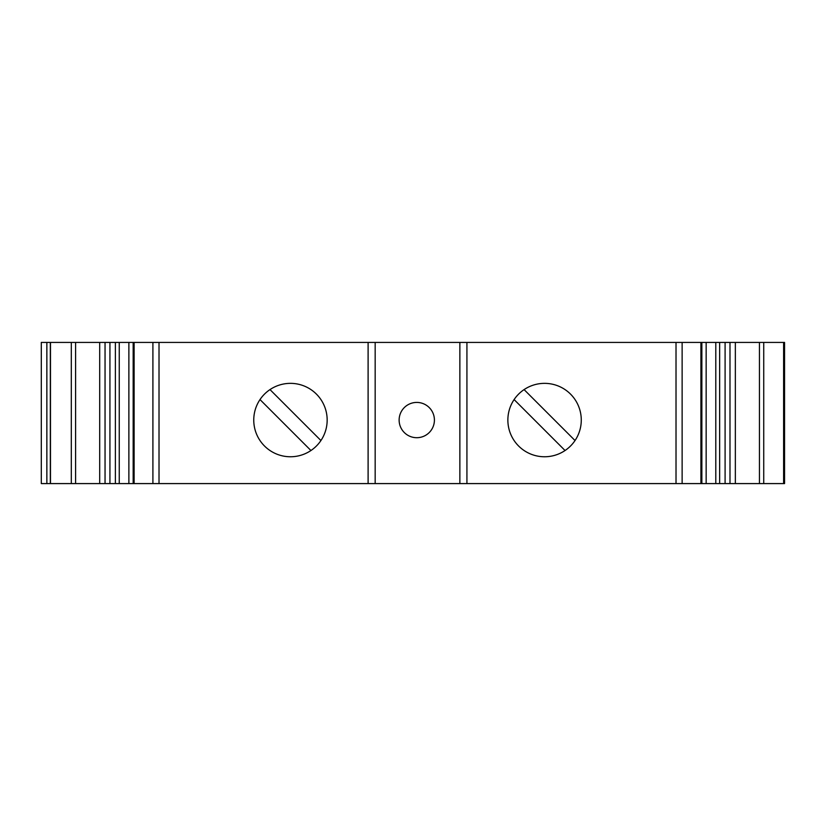 <?xml version="1.0" encoding="UTF-8"?>
<svg xmlns="http://www.w3.org/2000/svg" width="826" height="826" viewBox="0 0 826 826"><rect width="100%" height="100%" fill="white"/><g stroke="black" fill="none" stroke-linecap="round" stroke-linejoin="round"><path stroke-width="1.24" d="M565.046 450.521A36.705 36.705 0 0 1 507.866 420.062A36.705 36.705 0 0 1 561.825 387.662A36.705 36.705 0 0 1 565.046 450.521L514.113 399.577M524.087 389.593L575.03 440.537M310.937 450.521A36.705 36.705 0 0 1 253.758 420.062A36.705 36.705 0 0 1 307.716 387.662A36.705 36.705 0 0 1 310.937 450.521L260.004 399.577M269.988 389.593L320.922 440.537M50.479 342.418L41.3 342.418L41.3 483.582L50.479 483.582L50.479 342.418L375.169 342.418L375.169 483.582L784.555 483.582L784.555 342.418L783.616 342.418L783.616 483.582M128.877 342.418L128.877 483.582L375.169 483.582L375.169 342.418L459.865 342.418L459.865 483.582L459.865 342.418L715.791 342.418L715.791 483.582M434.414 420.062A17.645 17.645 0 0 1 407.951 435.343A17.645 17.645 0 0 1 407.951 404.781A17.645 17.645 0 0 1 434.414 420.062M128.877 483.582L99.688 483.582L99.688 342.418M50.479 483.582L99.688 483.582M719.653 483.582L719.653 342.418L715.791 342.418M719.653 342.418L783.616 342.418M725.094 342.418L725.094 483.582M109.93 342.418L109.93 483.582M375.169 342.418L375.169 483.582M459.865 342.418L459.865 483.582L459.865 342.418M50.334 342.418L50.334 483.582M784.555 342.418L784.555 483.582M46.855 342.418L46.855 483.582M729.988 483.582L729.988 342.418M735.346 342.418L735.346 483.582M759.445 342.418L759.445 483.582M763.73 342.418L763.73 483.582M71.304 342.418L71.304 483.582M75.589 342.418L75.589 483.582M105.047 342.418L105.047 483.582M115.382 342.418L115.382 483.582M134.111 342.418L134.111 483.582M152.903 342.418L152.903 483.582M159.015 342.418L159.015 483.582M368.107 342.418L368.107 483.582M466.927 342.418L466.927 483.582M676.019 342.418L676.019 483.582M682.131 342.418L682.131 483.582M700.913 342.418L700.913 483.582M119.243 342.418L119.243 483.582M706.158 342.418L706.158 483.582M133.172 342.418L133.172 483.582M701.863 342.418L701.863 483.582"/></g></svg>

